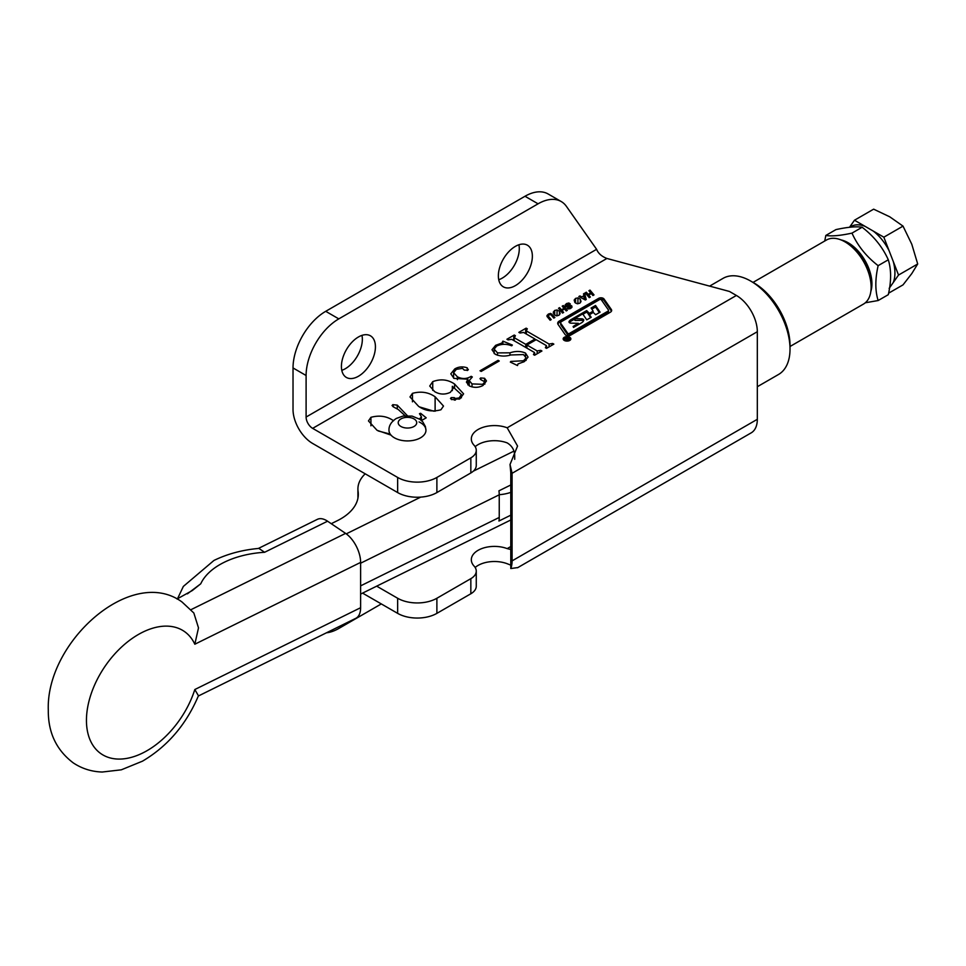 <?xml version="1.0" encoding="UTF-8"?>
<svg xmlns="http://www.w3.org/2000/svg" width="966" height="966" viewBox="0 0 966 966"><rect width="100%" height="100%" fill="white"/><g stroke="black" fill="none" stroke-linecap="round" stroke-linejoin="round"><path stroke-width="1.45" d="M569.735 337.303A3.852 2.222 0 0 0 565.545 336.82A3.852 2.222 0 0 0 563.166 338.873A3.852 2.222 0 0 0 564.289 340.443A3.852 2.222 0 0 0 568.491 340.926A3.852 2.222 0 0 0 570.87 338.873A3.852 2.222 0 0 0 569.735 337.303M564.675 340.225A3.296 1.908 0 0 0 568.274 340.636A3.296 1.908 0 0 0 570.314 338.873A3.296 1.908 0 0 0 569.348 337.532A3.296 1.908 0 0 0 565.75 337.11A3.296 1.908 0 0 0 563.709 338.873A3.296 1.908 0 0 0 564.675 340.225M582.945 314.264L586.664 312.115L589.381 314.904L589.381 313.395L593.136 311.1L591.107 308.033L595.539 305.473L600.079 312.163L595.636 314.723L593.233 312.404L589.489 314.711L591.192 317.295L586.76 319.855L583.017 314.336L582.112 314.228L574.698 318.647L581.447 318.804A2.198 1.268 0 0 1 583.754 320.072A2.198 1.268 0 0 1 583.73 320.241A7.704 4.444 0 0 1 581.544 322.801L573.514 327.438L573.116 326.484L578.356 323.32L571.28 323.163A2.198 1.268 0 0 1 569.626 322.801A2.198 1.268 0 0 1 568.986 321.895A2.198 1.268 0 0 1 569.071 321.545A7.704 4.444 0 0 1 571.027 319.625L586.664 310.605L589.381 313.395M574.867 319.927L575.277 318.961M560.691 322.849L560.691 324.359A3.296 1.908 0 0 0 560.92 325.071L567.646 334.707A1.099 0.64 0 0 0 569.445 334.924L607.868 312.743A2.198 1.268 0 0 0 608.508 311.849L608.508 310.34A2.198 1.268 0 0 0 608.351 309.857L601.347 299.834A1.099 0.64 0 0 0 599.548 299.617L561.657 321.497A3.296 1.908 0 0 0 560.691 322.849A3.296 1.908 0 0 0 560.92 323.562L567.646 333.198A1.099 0.64 0 0 0 569.445 333.415L607.868 311.233A2.198 1.268 0 0 0 608.508 310.34M565.871 335.214A3.296 1.908 0 0 0 570.544 335.214L610.355 312.223A4.407 2.548 0 0 0 611.647 310.424A4.407 2.548 0 0 0 611.321 309.47L604.016 299.001A3.296 1.908 0 0 0 598.618 298.361L559.314 321.05A5.506 3.176 0 0 0 557.708 323.296A5.506 3.176 0 0 0 558.106 324.479L565.146 334.574A3.296 1.908 0 0 0 565.871 335.214M358.422 336.989A24.041 13.886 -60 0 1 370.437 335.806A24.041 13.886 -60 0 1 374.132 355.065A24.041 13.886 -60 0 1 358.422 376.257A24.041 13.886 -60 0 1 346.396 377.452A24.041 13.886 -60 0 1 342.713 358.181A24.041 13.886 -60 0 1 358.422 336.989M361.972 335.383A24.041 13.886 -60 0 1 345.345 368.71A24.041 13.886 -60 0 1 341.795 370.328M515.361 246.378A24.041 13.886 -60 0 1 527.388 245.195A24.041 13.886 -60 0 1 531.071 264.455A24.041 13.886 -60 0 1 515.361 285.646A24.041 13.886 -60 0 1 503.346 286.842A24.041 13.886 -60 0 1 499.651 267.57A24.041 13.886 -60 0 1 515.361 246.378M518.911 244.76A24.041 13.886 -60 0 1 502.284 278.099A24.041 13.886 -60 0 1 498.734 279.717M393.585 420.765C386.968 416.165 379.421 415.018 370.932 417.324L368.457 420.922L377.054 430.305L390.989 435.098A18.499 10.674 0 0 0 420.548 437.803A18.499 10.674 0 0 0 425.958 430.244A18.499 10.674 0 0 0 419.075 421.937M569.409 339.271L568.431 339.827L564.458 338.692L567.404 338.716L565.665 337.991L566.438 337.557L569.409 339.271M405.14 415.766L398.342 409.56L393.476 406.928L392.848 404.669L397.267 405.128L407.362 415.658M392.051 405.575L392.848 404.669L392.848 406.541M419.522 419.015L421.43 416.744L419.461 413.714L420.584 413.267L426.211 417.819L421.49 420.548M553.953 314.493L553.289 312.139L554.701 310.448L557.044 309.965L559.459 311.318L560.147 313.648L558.795 315.314L556.392 315.822L553.953 314.493M567.573 305.811L570.797 305.341L572.005 307.091L568.636 308.951L567.247 308.251L570.145 307.756L570.737 306.536L565.364 306.331L565.086 305.039L566.559 303.553L568.829 302.998L570.278 303.867L566.257 305.075L567.573 306.729M571.727 307.623L571.727 305.848L572.005 307.091M570.87 308.335L570.737 306.536M566.257 305.075L566.33 306.814M579.914 295.922L581.834 296.912L583.947 295.693L583.5 293.857L584.563 293.241L586.229 299.472L585.336 299.991L578.851 296.538L579.914 295.922L579.914 297.105M412.458 393.343C420.947 391.049 428.493 392.196 435.111 396.785L443.503 406.058L440.919 409.777C432.551 412.023 425.112 410.876 418.58 406.336L409.982 396.954L412.458 393.343L412.458 401.832M484.57 378.274L486.478 380.942L482.988 385.482C478.653 387.764 474.137 387.921 469.44 385.977L466.421 382.138L467.87 379.179L453.984 378.382L450.808 373.818L454.793 368.903C458.645 366.682 462.786 366.319 467.23 367.829L467.822 370.256L464.26 370.111L462.521 368.36L456.338 369.338L453.585 372.671L457.377 376.788C462.146 379.24 466.747 379.083 471.179 376.317L472.326 376.981L469.222 380.544L472.024 383.913L482.71 384.311L484.847 381.848L481.008 379.771L480.633 377.96L484.57 378.274L484.57 381.172M468.341 369.398L467.822 370.256M479.993 378.684L480.633 377.96L480.633 379.541M512.366 345.055L511.726 345.804C506.45 343.751 501.426 343.836 496.669 346.057L494.145 349.112L497.502 352.892L509.951 352.832C515.554 350.936 520.722 351.008 525.48 353.061L528.064 357.106L524.417 361.562L517.993 363.94L517.51 365.546L510.338 362.081L510.809 361.429L523.524 360.753L526.108 357.855L523.5 354.582L510.797 354.969C505.146 356.635 499.941 356.382 495.184 354.22L491.984 349.74L495.63 345.333L501.946 343.015L502.9 341.131L512.366 345.055M517.993 363.94L517.51 365.546M436.886 477.445L470.84 457.836A18.499 10.674 0 0 0 476.262 450.289A18.499 10.674 0 0 0 474.065 445.241A23.124 13.343 0 0 1 471.323 438.938A23.124 13.343 0 0 1 483.483 427.177A23.124 13.343 0 0 1 507.186 427.793L736.394 295.463L729.451 291.454L606.914 258.465C601.685 256.449 598.256 253.394 596.602 249.313L306.101 417.034A9.249 5.337 -120 0 0 312.646 428.361L397.654 477.445A27.748 16.024 0 0 0 436.886 477.445L436.886 492.551L470.84 472.942L470.84 457.836M498.094 360.33L499.241 361.006L481.165 371.439L480.017 370.775L498.094 360.33L498.094 361.67M454.286 397.642L455.372 398.463L459.079 397.956L461.398 394.599L452.33 386.303L453.078 388.513L450.313 392.353C444.952 394.828 439.723 394.587 434.64 391.628L429.725 386.026L432.732 381.642C440.665 378.684 447.946 379.493 454.575 384.045L463.595 393.85L459.973 398.765L451.545 399.61L451.255 397.594L454.286 397.642L454.286 400.117M450.47 398.463L451.255 397.594L451.255 399.429M588.149 294.401L590.721 292.915L588.898 290.742L589.997 290.114L594.018 294.896L592.919 295.524L591.277 293.567L588.692 295.053L590.347 297.009L589.248 297.649L585.227 292.867L586.314 292.227L588.149 294.401L588.149 296.333M574.83 302.443L574.166 300.076L575.579 298.385L577.922 297.914L580.337 299.255L581.025 301.597L579.672 303.252L577.27 303.771L574.83 302.443M561.427 309.82L564.011 308.335L562.188 306.162L563.287 305.534L567.308 310.315L566.209 310.943L564.567 308.987L561.983 310.472L563.637 312.441L562.538 313.069L558.517 308.287L559.604 307.647L561.427 309.82L561.427 311.764M547.287 316.884L546.961 315.544L548.447 314.01L550.668 313.431L554.882 317.488L553.784 318.116L550.982 314.795L548.99 314.662L548.41 316.28L551.212 319.613L550.113 320.241L546.961 316.305M548.169 315.544L548.41 318.212M534.621 355.234L533.461 354.558L534.488 352.493L511.666 339.32L508.08 339.911L506.933 339.247L514.238 335.033L515.385 335.697L514.335 337.75L525.77 344.355L534.995 339.03L523.572 332.425L520.01 333.029L518.851 332.364L526.156 328.15L527.315 328.814L526.277 330.879L549.099 344.053L552.685 343.461L553.844 344.125L546.539 348.352L545.379 347.688L546.406 345.611L536.154 339.694L526.929 345.019L537.181 350.936L540.767 350.344L541.926 351.008L534.621 355.234M535.019 354.993L534.488 352.493M513.731 340.503L513.731 337.049L514.335 340.865M526.482 329.285L526.277 333.995M546.937 348.122L546.406 345.611M378.213 430.957L390.204 434.084M419.739 406.988L433.915 411.214M514.709 459.309L514.709 456.676C514.793 450.579 512.282 445.99 507.186 442.899A23.124 13.343 0 0 0 475.163 446.666M476.262 450.289L476.262 465.395A18.499 10.674 180 0 1 470.84 472.942M306.101 417.034L306.101 375.508A46.235 26.698 -60 0 1 338.8 318.877L538.074 203.814A46.235 26.698 -60 0 1 561.198 201.532L548.12 193.973A46.235 26.698 -60 0 0 524.997 196.267L325.723 311.318A46.235 26.698 -60 0 0 293.024 367.949L293.024 409.487A27.748 16.024 -120 0 0 312.646 443.466L397.654 492.551A27.748 16.024 0 0 0 436.886 492.551M362.576 593.112L397.654 613.362A27.748 16.024 0 0 0 436.886 613.362L470.84 593.764L470.84 578.658A18.499 10.674 0 0 0 476.262 571.111A18.499 10.674 0 0 0 474.065 566.064A23.124 13.343 0 0 1 471.323 559.749A23.124 13.343 0 0 1 483.483 548A23.124 13.343 0 0 1 507.186 548.616L510.785 549.485M376.68 586.157L397.654 598.256A27.748 16.024 0 0 0 436.886 598.256L470.84 578.658M510.785 565.122L507.186 563.721A23.124 13.343 0 0 0 475.163 567.477M476.262 571.111L476.262 586.205A18.499 10.674 180 0 1 470.84 593.764M517.257 567.646L510.785 568.539L510.785 472.531L510.024 464.489L517.559 446.05L507.186 427.793M510.785 568.539A29.596 17.086 -120 0 0 512.089 560.884L512.089 473.292L510.785 472.531M736.394 295.463A29.596 17.086 60 0 1 757.32 331.712L757.32 419.304A29.596 17.086 60 0 1 751.198 432.853L517.559 567.742M757.32 331.712L512.089 473.292L510.024 464.489M561.198 201.532A46.235 26.698 -60 0 1 566.402 206.35L596.602 249.313M326.46 632.802A46.235 26.698 120 0 0 338.8 628.468L381.304 603.919M502.9 341.131L502.9 344.307M501.946 343.015L501.946 344.403M495.63 345.333L495.63 346.746M523.524 360.753L523.524 362.033M510.809 361.429L510.809 362.31M525.48 353.061L525.48 356.309M497.502 352.892L497.502 355.259M482.71 384.311L482.71 385.627M472.024 383.913L472.024 386.943M471.179 376.317L471.179 377.718M457.377 376.788L457.377 379.662M467.23 367.829L467.23 370.521M454.793 368.903L454.793 370.437M467.87 379.179L467.87 384.866M459.079 397.956L459.079 399.236M455.372 398.463L455.372 400.105M454.575 384.045L454.575 387.644M432.732 381.642L432.732 390.409M452.33 386.303L452.33 390.626M435.111 396.785L435.111 411.226M590.721 292.915L590.721 293.881M586.314 292.227L586.314 294.171M588.692 295.053L588.692 296.997M589.997 290.114L589.997 292.046M583.947 295.693L583.947 299.255M581.834 296.912L581.834 298.132M584.563 293.241L584.563 299.581M575.579 298.385L575.579 303.131M580.337 299.255L580.337 302.769M577.922 297.914L577.922 303.783M570.061 305.377L570.061 306.282M566.813 305.86L566.813 306.838M566.257 305.485L566.257 306.802M568.829 302.998L568.829 304.097M566.559 303.553L566.559 304.604M570.145 307.756L570.145 308.709M569.034 308.057L569.034 308.963M568.298 307.647L568.298 308.891M570.797 305.341L570.797 306.62M564.011 308.335L564.011 309.301M559.604 307.647L559.604 309.591M561.983 310.472L561.983 312.416M563.287 305.534L563.287 307.466M554.701 310.448L554.701 315.182M559.459 311.318L559.459 314.819M557.044 309.965L557.044 315.846M550.668 313.431L550.668 314.518M548.447 314.01L548.447 315.073M552.057 314.131L552.057 316.063M420.584 413.267L420.584 414.849M397.267 405.128L397.267 408.968M370.932 417.324L370.932 425.813M534.174 354.16L534.174 354.969M540.767 350.344L540.767 351.672M540.054 350.755L540.054 352.083M537.181 350.936L537.181 353.749M526.929 345.019L526.929 348.122M546.092 347.277L546.092 348.086M552.685 343.461L552.685 344.802M551.972 343.872L551.972 345.2M549.099 344.053L549.099 346.866M526.156 328.15L526.156 329.503M534.995 339.03L534.995 340.358M525.77 344.355L525.77 347.458M514.238 335.033L514.238 336.373M611.442 311.185A4.407 2.548 0 0 0 611.321 310.98L604.016 300.511A3.296 1.908 0 0 0 598.618 299.871L559.314 322.559A5.506 3.176 0 0 0 557.865 324.057M574.698 319.022L571.027 321.147A7.704 4.444 0 0 0 569.348 322.596M583.464 320.954A2.198 1.268 0 0 0 581.447 320.314L575.277 320.47M590.455 317.717L589.526 314.819M599.343 312.586L595.539 306.983L591.844 309.12M595.539 306.983L595.539 305.473M586.664 312.115L586.664 310.605M568.612 339.597L567.127 338.994L568.612 339.718M566.873 340.853L567.127 338.994M510.785 492.382A30.055 17.352 180 0 1 499.241 494.701M177.49 598.775L183.347 586.422L213.945 560.449C227.421 553.904 242.394 549.895 258.888 548.41L264.587 552.286A73.984 42.709 0 0 0 224.172 562.309A73.984 42.709 0 0 0 200.747 583.79L192.258 590.576L177.019 599.005M194.818 689.531L198.441 695.762C186.257 724.488 167.613 746.295 142.509 761.16L121.318 769.817L102.239 772.027C91.649 771.701 82.001 768.67 73.307 762.923C56.414 750.135 48.083 732.566 48.3 710.203C45.692 641.992 131.642 565.038 182.019 601.987L193.84 612.999L198.501 627.876L194.818 644.225A73.984 45.921 124 0 0 131.944 638.611A73.984 45.921 124 0 0 86.445 720.358A73.984 45.921 124 0 0 131.944 757.199A73.984 45.921 124 0 0 194.818 689.531L360.62 607.711A23.124 12.268 63.7 0 1 355.838 618.3L198.332 696.015M258.357 548.459L317.343 519.358A23.124 12.268 63.7 0 1 327.571 521.205L345.599 533.389A23.124 12.268 63.7 0 1 360.62 562.405L360.62 607.711M187.404 593.836L200.747 583.79M510.785 484.98L498.939 490.825A23.124 12.268 63.7 0 1 499.241 494.797L499.241 517.45A23.124 12.268 63.7 0 1 498.939 521.024L510.785 515.18M365.196 473.811A50.86 29.366 0 0 0 357.915 488.953A50.86 29.366 0 0 0 358.096 491.428A60.109 34.704 180 0 1 358.301 494.35A60.109 34.704 180 0 1 337.243 520.734L331.253 523.693M388.972 430.244A18.499 10.674 0 0 0 400.383 440.11A18.499 10.674 0 0 0 420.548 437.803A18.499 10.674 0 0 0 425.958 430.244L425.402 426.586L422.818 421.913L419.993 419.341L412.084 416.092L403.003 416.068L396.301 418.459C391.266 421.756 388.815 425.68 388.972 430.244M790.019 346.492L863.459 304.085A36.998 21.361 -120 0 0 871.127 287.156L871.127 283.376A32.373 18.692 60 0 0 848.233 243.734L844.96 241.85A36.998 21.361 -120 0 0 826.473 240.015L753.021 282.41M871.127 287.156A36.998 21.361 -120 0 0 844.96 241.85L848.233 243.734M750.787 281.118L754.048 283.002A50.86 29.366 60 0 1 790.019 345.297L790.019 349.076A55.485 32.035 -120 0 0 750.787 281.118A55.485 32.035 -120 0 0 740.113 276.662A55.485 32.035 -120 0 0 723.039 278.365L709.624 286.117M757.32 386.726L778.524 374.482A55.485 32.035 -120 0 0 790.019 349.076M889.143 288.399L898.537 275.044L917.7 263.972L911.783 273.595L903.017 284.873L888.611 293.181M898.537 275.044L893.236 261.388A36.442 21.035 60 0 1 893.236 282.579M893.236 261.388L883.842 237.189L903.017 226.116L911.783 244.217L917.7 263.972M883.842 237.189L873.252 231.067A36.442 21.035 60 0 1 889.143 250.834M873.252 231.067L854.475 220.224L873.638 209.163L889.758 216.819L903.017 226.116M854.475 220.224L849.525 227.264M849.851 227.227A36.442 21.035 60 0 1 865.065 226.346M841.072 239.93A33.52 19.356 60 0 1 848.233 242.792A33.52 19.356 60 0 1 870.825 291.478M865.307 302.781L878.142 300.535C875.075 290.718 875.075 279.089 878.142 265.662C866.381 256.606 857.663 245.762 851.988 233.12C840.227 235.668 831.509 236.441 825.833 235.45L824.735 241.017M825.833 235.45L835.976 229.594C847.75 227.046 856.468 226.273 862.143 227.251C873.904 236.308 882.622 247.151 888.297 259.794C891.364 269.683 891.364 281.311 888.297 294.678L878.142 300.535M862.143 227.251L851.988 233.12M888.297 259.794L878.142 265.662M588.487 314.795L588.487 313.286M567.646 334.707L567.646 333.198M606.914 258.465L312.646 428.361M436.886 613.362L436.886 598.256M397.654 613.362L397.654 598.256M507.186 548.616L510.785 546.539M757.32 419.304L512.089 560.884M397.654 477.445L397.654 492.551M293.024 367.949L306.101 375.508M325.723 311.318L338.8 318.877M524.997 196.267L538.074 203.814M509.951 352.832L509.951 355.162M568.757 305.618L568.757 306.512M604.016 300.511L604.016 299.001M611.321 310.98L611.321 309.47M559.314 322.559L559.314 321.05M598.618 299.871L598.618 298.361M560.92 325.071L560.92 323.562M569.445 334.924L569.445 333.415M607.868 312.743L607.868 311.233M569.071 322.246L569.071 321.545M578.199 324.733L578.199 323.538M581.447 320.314L581.447 318.804M593.1 312.489L593.1 311.221M592.979 312.561L592.979 311.33M571.027 321.147L571.027 319.625M190.99 609.679L345.599 533.389M327.571 521.205L264.587 552.286M360.62 562.405L194.818 644.225M513.864 451.158L473.352 471.142M420.717 497.116L346.263 533.848M499.241 494.797L360.62 563.202M499.241 517.45L360.62 585.855M358.096 497.285L358.096 491.428M400.926 418.918A9.249 5.337 0 0 0 400.926 426.477A9.249 5.337 0 0 0 414.003 426.477A9.249 5.337 0 0 0 414.003 418.918A9.249 5.337 0 0 0 400.926 418.918M570.314 340.02L570.314 338.873M574.698 320.157L574.698 318.647M526.108 357.855L526.108 360.415M494.145 349.112L494.145 353.532M484.847 381.848L484.847 384.118M469.222 380.544L469.222 385.845M453.585 372.671L453.585 378.141M461.398 394.599L461.398 397.811M566.221 305.292L566.221 306.802M570.882 306.898L570.882 308.323M421.43 416.744L421.43 420.488M525.649 330.155L525.649 333.632M578.356 324.636L578.356 323.32M589.489 316.22L589.489 314.711M593.136 312.465L593.136 311.1M563.709 340.02L563.709 338.873M510.785 519.986L360.62 594.078M357.915 488.953L357.915 498.323M871.127 283.642L871.936 283.171M848.003 243.601L848.812 243.13"/></g></svg>

